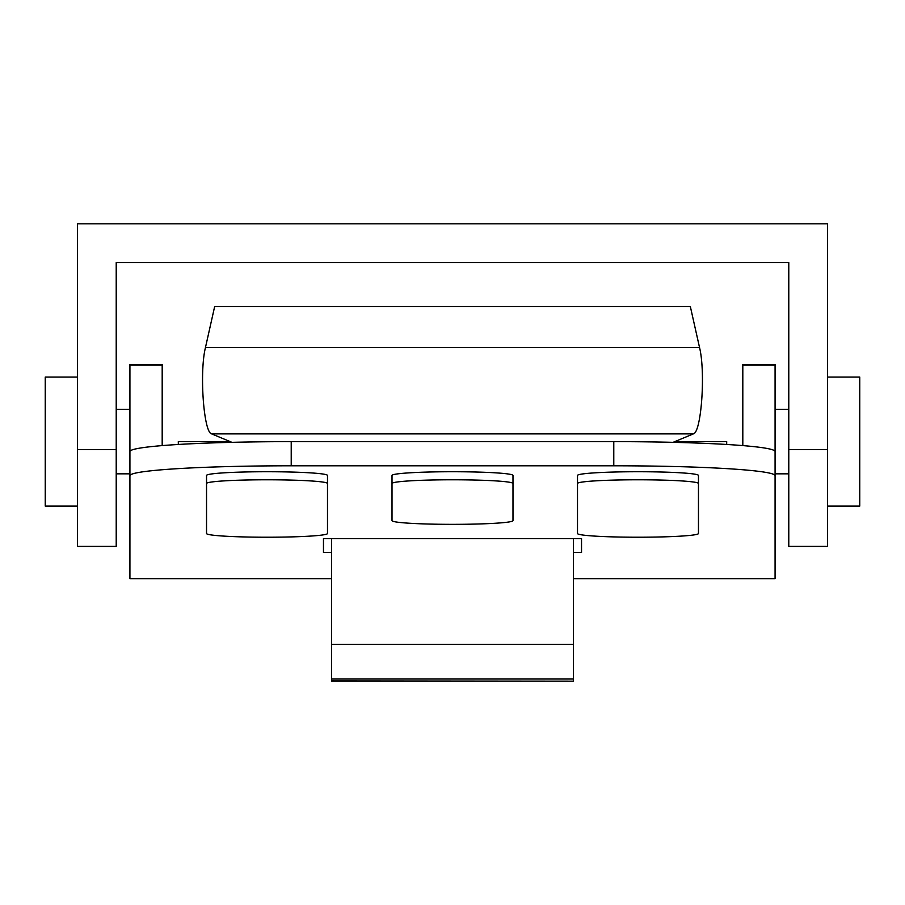 <?xml version="1.0" encoding="UTF-8"?>
<svg xmlns="http://www.w3.org/2000/svg" width="905" height="905" viewBox="0 0 905 905"><rect width="100%" height="100%" fill="white"/><g stroke="black" fill="none" stroke-linecap="round" stroke-linejoin="round"><path stroke-width="1.36" d="M323.47 552.446L323.47 538.577L323.47 552.446L331.535 552.446M323.47 538.577L581.53 538.577L581.53 552.446L573.465 552.446M573.465 578.657L775.076 578.657L775.076 451.55A161.282 9.898 180 0 0 613.782 441.64L291.218 441.64A161.282 9.898 180 0 0 129.924 451.55L129.924 578.657L331.535 578.657M775.076 475.691A161.282 9.898 180 0 0 613.782 465.792L291.218 465.792A161.282 9.898 180 0 0 129.924 475.691M775.076 365.134L742.813 365.134L742.813 364.466L775.076 364.466L775.076 475.317M742.813 365.134L742.813 445.599M581.53 538.577L581.53 552.446M327.497 525.454L327.497 475.442A60.488 3.711 180 0 0 267.02 471.731A60.488 3.711 180 0 0 206.532 475.442L206.532 525.454M512.988 512.581L512.988 475.442A60.488 3.711 180 0 0 452.5 471.731A60.488 3.711 180 0 0 392.012 475.442L392.012 512.581M698.468 525.454L698.468 475.442A60.488 3.711 180 0 0 637.98 471.731A60.488 3.711 180 0 0 577.503 475.442L577.503 525.454M206.532 483.496L206.532 533.509A60.488 3.711 180 0 0 267.02 537.219A60.488 3.711 180 0 0 327.497 533.509L327.497 483.496A60.488 3.711 180 0 0 267.02 479.786A60.488 3.711 180 0 0 206.532 483.496L206.532 475.442M327.497 475.442L327.497 483.496M392.012 483.496L392.012 520.635A60.488 3.711 180 0 0 452.5 524.346A60.488 3.711 180 0 0 512.988 520.635L512.988 483.496A60.488 3.711 180 0 0 452.5 479.786A60.488 3.711 180 0 0 392.012 483.496L392.012 475.442M512.988 475.442L512.988 483.496M577.503 483.496L577.503 533.509A60.488 3.711 180 0 0 637.98 537.219A60.488 3.711 180 0 0 698.468 533.509L698.468 483.496A60.488 3.711 180 0 0 637.98 479.786A60.488 3.711 180 0 0 577.503 483.496L577.503 475.442M698.468 475.442L698.468 483.496M162.187 365.134L129.924 365.134L129.924 364.466L162.187 364.466L162.187 445.599M129.924 365.134L129.924 475.317M116.213 449.649L116.213 546.416L77.502 546.416L77.502 223.84L827.498 223.84L827.498 546.416L788.787 546.416L788.787 262.552L116.213 262.552L116.213 449.649L77.502 449.649M77.502 506.099L45.25 506.099L45.25 377.068L77.502 377.068M827.498 506.099L859.75 506.099L859.75 377.068L827.498 377.068M178.308 444.479L178.308 441.583L230.13 441.583M726.692 444.479L726.692 441.583L674.87 441.583M205.446 347.588L699.554 347.588L690.334 306.512L214.666 306.512L205.446 347.588C199.326 372.181 203.648 432.522 211.623 433.88L231.94 442.341M673.06 442.341L693.377 433.88C701.352 432.522 705.674 372.181 699.554 347.588M331.535 538.577L331.535 681.16L573.465 681.16L331.535 680.911M573.465 538.577L573.465 680.911M291.218 441.64L291.218 465.792M613.782 441.64L613.782 465.792M827.498 449.649L788.787 449.649M211.623 433.88L693.377 433.88M573.465 679.01L331.535 679.01M573.465 644.315L331.535 644.315M116.213 473.835L129.924 473.835M116.213 409.32L129.924 409.32M775.076 473.835L788.787 473.835M775.076 409.32L788.787 409.32"/></g></svg>
